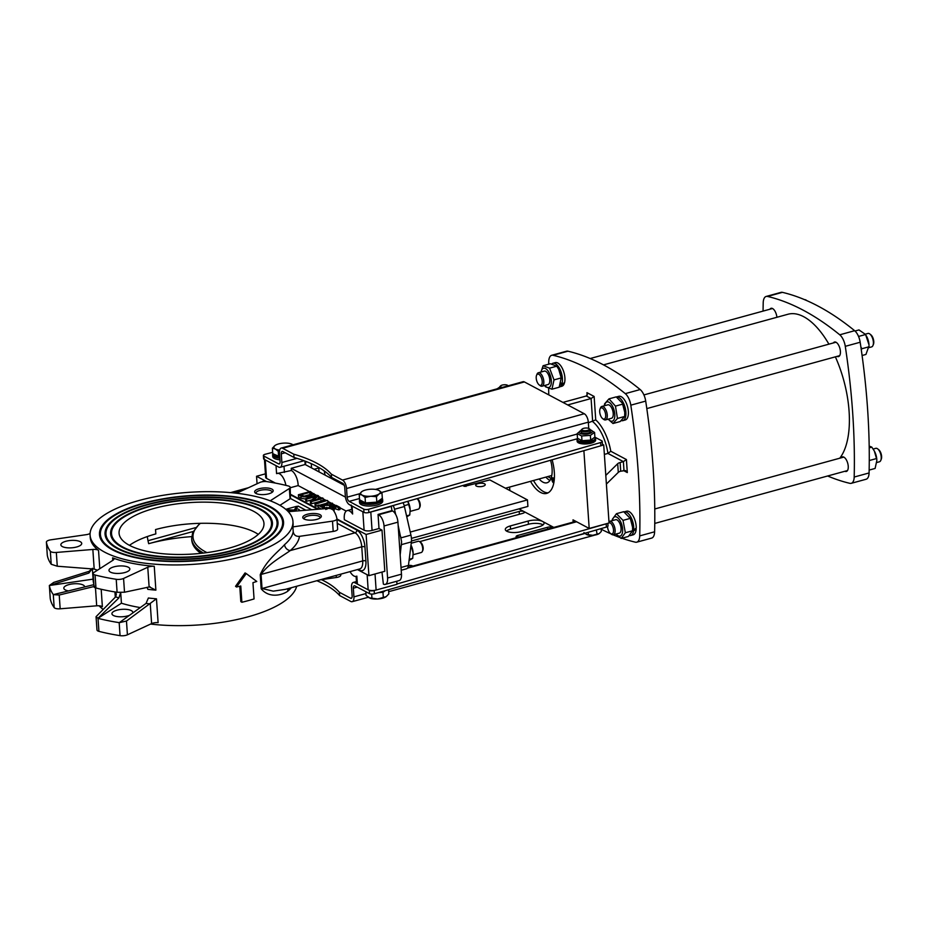 <?xml version="1.0" encoding="UTF-8"?>
<svg xmlns="http://www.w3.org/2000/svg" width="928" height="928" viewBox="0 0 928 928"><rect width="100%" height="100%" fill="white"/><g stroke="black" fill="none" stroke-linecap="round" stroke-linejoin="round"><path stroke-width="1.39" d="M118.239 548.413A85.747 30.415 -3.9 0 0 215.447 556.15A85.747 30.415 -3.9 0 0 277.066 522.476A85.747 30.415 -3.9 0 0 189.451 497.965A85.747 30.415 -3.9 0 0 105.978 534.145A85.747 30.415 -3.9 0 0 118.239 548.413M124.456 551.766A85.747 30.415 176.1 0 1 118.274 548.958A85.747 30.415 176.1 0 1 106.012 534.679A85.747 30.415 176.1 0 1 105.989 534.412M277.078 522.754A85.747 30.415 176.1 0 1 277.101 523.021A85.747 30.415 176.1 0 1 261.139 542.451M117.45 548.634A86.675 30.752 176.1 0 1 105.05 534.203A86.675 30.752 176.1 0 1 189.428 497.628A86.675 30.752 176.1 0 1 277.994 522.418A86.675 30.752 176.1 0 1 215.702 556.452A86.675 30.752 176.1 0 1 117.45 548.634M105.073 534.482A86.675 30.752 176.1 0 1 121.939 514.715M258.61 505.4A86.675 30.752 176.1 0 1 278.006 522.684M113.471 549.724A91.315 32.399 -3.9 0 0 217.001 557.96A91.315 32.399 -3.9 0 0 282.622 522.104A91.315 32.399 -3.9 0 0 189.312 495.981A91.315 32.399 -3.9 0 0 100.41 534.516A91.315 32.399 -3.9 0 0 113.471 549.724M120.118 553.262A91.315 32.399 176.1 0 1 113.506 550.269A91.315 32.399 176.1 0 1 100.444 535.062A91.315 32.399 176.1 0 1 100.433 534.795M282.646 522.371A91.315 32.399 176.1 0 1 282.657 522.638A91.315 32.399 176.1 0 1 265.64 543.344M112.682 549.944A92.255 32.724 176.1 0 1 99.482 534.586A92.255 32.724 176.1 0 1 189.289 495.656A92.255 32.724 176.1 0 1 283.55 522.035A92.255 32.724 176.1 0 1 217.256 558.262A92.255 32.724 176.1 0 1 112.682 549.944M99.505 534.853A92.255 32.724 176.1 0 1 117.438 513.81M262.949 503.892A92.255 32.724 176.1 0 1 283.574 522.302M123.006 547.102A80.168 28.443 -3.9 0 0 213.892 554.341A80.168 28.443 -3.9 0 0 271.498 522.858A80.168 28.443 -3.9 0 0 189.579 499.937A80.168 28.443 -3.9 0 0 111.534 533.762A80.168 28.443 -3.9 0 0 123.006 547.102M128.806 550.269A80.168 28.443 176.1 0 1 123.041 547.648A80.168 28.443 176.1 0 1 111.569 534.308A80.168 28.443 176.1 0 1 111.557 534.029M271.51 523.125A80.168 28.443 176.1 0 1 271.533 523.404A80.168 28.443 176.1 0 1 256.638 541.558M122.206 547.323A81.096 28.768 176.1 0 1 110.606 533.82A81.096 28.768 176.1 0 1 189.556 499.6A81.096 28.768 176.1 0 1 272.426 522.789A81.096 28.768 176.1 0 1 214.148 554.642A81.096 28.768 176.1 0 1 122.206 547.323M110.629 534.099A81.096 28.768 176.1 0 1 126.44 515.608M254.272 506.897A81.096 28.768 176.1 0 1 272.438 523.067M278.4 504.472A101.662 36.064 176.1 0 1 292.946 521.397A101.662 36.064 176.1 0 1 193.975 564.294A101.662 36.064 176.1 0 1 90.097 535.224A101.662 36.064 176.1 0 1 163.142 495.297A101.662 36.064 176.1 0 1 278.4 504.472M99.052 605.787A101.662 36.064 -3.9 0 0 102.904 609.174M150.603 624.068A101.662 36.064 -3.9 0 0 296.693 586.241M391.245 506.062L391.952 510.62L378.056 514.437L379.007 528.531L372.058 530.433A5.812 2.065 176.1 0 1 364.101 530.201L344.369 519.726A11.623 5.382 74.7 0 1 347.188 510.597A11.623 5.382 74.7 0 1 352.617 514.008L352.072 506.05A5.812 2.065 176.1 0 1 351.236 505.087M352.617 514.008L351.271 505.632M352.072 506.05L362.848 511.78L364.101 530.201M391.651 506.282L370.806 512.012A5.812 2.065 176.1 0 1 369.727 512.256M356.097 576.404L356.561 583.12A5.812 2.065 -3.9 0 0 357.384 584.083L356.851 576.126A11.623 5.382 74.7 0 1 356.282 576.358A11.623 5.382 74.7 0 1 350.042 571.613M304.894 461.054L305.138 464.51L291.23 468.315L291.38 470.484L276.567 473.616A11.623 5.382 74.7 0 1 277.136 473.384A11.623 5.382 74.7 0 1 285.894 485.367M275.43 483.105L266.51 478.361L265.246 459.94A5.812 2.065 176.1 0 1 264.422 458.966M266.51 478.361A5.812 2.065 176.1 0 1 265.675 477.398L264.457 459.511M265.246 459.94L276.034 465.659L276.567 473.616M367.14 574.71L368.161 589.814A5.812 2.065 -3.9 0 0 376.118 590.034L375.028 573.98M368.161 589.814L357.384 584.083M95.468 587.865L96.686 605.81A5.812 2.065 176.1 0 1 102.37 606.715L101.187 589.268M94.006 586.519L59.23 595.022L53.325 594.628L93.925 584.64M96.686 605.81L60.169 608.803A5.812 2.065 176.1 0 1 54.172 607.585A145.812 51.736 176.1 0 1 50.251 598.572A5.812 2.065 176.1 0 1 50.24 598.49A5.812 2.065 176.1 0 1 50.24 598.421M92.452 568.296L88.891 573.063L49.358 585.51L53.731 582.401L89.053 571.335L91.907 568.899M90.097 535.224L90.236 537.393A101.662 36.064 -3.9 0 0 98.53 550.362A5.812 2.065 -3.9 0 0 92.846 549.457L56.33 552.45A5.812 2.065 176.1 0 1 50.332 551.232A145.812 51.736 176.1 0 1 46.412 542.219A5.812 2.065 176.1 0 1 46.4 542.138A5.812 2.065 176.1 0 1 50.831 539.818L86.397 534.644A5.812 2.065 -3.9 0 0 90.097 533.414M56.33 552.45L57.269 566.219L94.331 569.073L97.289 570.314M154.257 566.3A5.812 2.065 -3.9 0 0 147.772 567.24L123.575 578.457A5.812 2.065 176.1 0 1 116.22 579.292A145.812 51.736 176.1 0 1 95.074 575A5.812 2.065 176.1 0 1 93.125 573.62A5.812 2.065 176.1 0 1 93.972 572.448L113.042 560.187A5.812 2.065 -3.9 0 0 113.889 559.004A5.812 2.065 -3.9 0 0 112.613 557.844A101.662 36.064 -3.9 0 0 154.257 566.3L155.881 590.138A101.662 36.064 176.1 0 1 155.823 590.138A101.662 36.064 176.1 0 1 147.784 589.326L147.134 587.285M123.575 578.457L124.514 592.226L150.046 586.798M149.211 586.832L155.823 590.138M156.414 598.804L126.475 621.041L119.294 622.665L146.044 603.42L148.376 598.003A101.662 36.064 -3.9 0 0 156.414 598.804A5.812 2.065 -3.9 0 1 156.472 598.815L158.108 622.653A5.812 2.065 176.1 0 0 151.612 623.593L127.414 634.81A5.812 2.065 176.1 0 1 120.06 635.645A145.812 51.736 176.1 0 1 98.913 631.353A5.812 2.065 176.1 0 1 96.976 629.973L96.06 616.679L97.927 618.326A5.812 2.065 176.1 0 0 98.032 618.35A145.812 51.736 176.1 0 0 119.178 622.642A5.812 2.065 176.1 0 0 119.294 622.665L119.294 622.665M96.06 616.679L115.629 596.855L116.313 594.419L115.745 592.087M147.32 536.546A28.466 13.189 -105.3 0 0 148.689 543.68L150.823 543.112A88.334 31.343 176.1 0 1 191.678 536.628M285.766 509.321L296.705 506.317L294.222 510.04L286.346 509.808M296.229 509.426L295.092 511.119M296.809 507.883L296.705 506.317M294.304 511.189L294.222 510.04M305.892 510.238L298.027 506.062L296.183 508.822A4.478 1.589 176.1 0 1 299.408 510.122A4.478 1.589 176.1 0 1 299.048 510.794M291.09 511.456A4.478 1.589 176.1 0 1 290.487 510.725A4.478 1.589 176.1 0 1 290.51 510.504L286.996 510.412M296.589 511.003A4.478 1.589 -3.9 0 0 296.334 510.992L296.183 508.822M332.444 503.22L331.377 505.319L320.624 505.435L324.15 507.314L322.735 507.697L317.991 505.168L330.507 504.82L331.215 503.544L326.668 502.93L332.444 503.22L333.094 506.038M324.243 508.741L324.15 507.314M322.816 508.857L322.735 507.697M325.925 507.79L324.174 507.697M329.556 507.744L327.862 507.813L326.992 509.147M326.818 505.041L326.668 502.93M327.538 505.041L327.422 503.452M321.227 508.985L318.142 507.338L317.991 505.168M305.625 498.603L317.538 495.332L318.513 495.854L312.933 500.424L322.294 497.86L323.199 498.348L311.286 501.619L310.312 501.097L315.891 496.526L306.53 499.09L305.625 498.603L305.776 500.772L306.681 501.259L306.53 499.09M311.843 499.844L306.681 501.259M320.798 501.213L311.437 503.776L310.462 503.266L310.312 501.097M311.437 503.776L311.286 501.619M323.338 500.32L323.199 498.348M318.513 495.854L318.664 498.023L317.132 499.276M312.342 494.056L309.384 495.738L304.871 496.399L300.742 494.879L309.836 492.385L312.353 493.974M311.042 495.111L309.987 494.543L309.836 492.385M309.987 494.543L303.827 496.236M298.375 494.752L310.288 491.492L314.07 494.322L310.346 496.26C306.17 497.118 303.05 497.072 300.974 496.132L298.375 494.752L298.526 496.921L301.124 498.301L300.974 496.132M313.873 493.534L314.209 496.248M305.66 499.055L301.124 498.301M314.024 495.703L314.221 496.492M315.845 504.032L314.963 503.568L324.278 501.004L320.752 500.552L327.236 500.447L315.845 504.032L315.996 506.201L315.114 505.737L314.963 503.568M326.691 503.266L320.891 504.855M318.026 505.644L315.996 506.201M327.944 502.732L327.804 500.749M320.844 501.955L320.752 500.552M325.798 509.484L326.807 507.338L327.909 508.463M331.424 509.159L332.595 507.604L329.486 506.734L336.296 505.424L339.868 507.326L338.476 507.709L335.611 506.189L332.027 506.85L334.509 507.906L333.964 511.166M334.126 507.372L332.502 509.623M339.868 507.326L340.019 509.495L338.616 509.878L334.556 508.579M335.75 508.358L335.611 506.189M338.616 509.878L338.476 507.709M329.602 508.509L329.486 506.734M330.217 508.579L330.124 507.222M336.945 518.972L366.119 534.47L368.926 575.662L357.466 569.572M379.007 528.531L382 530.12L366.119 534.47M291.38 470.484A11.623 5.382 74.7 0 1 298.155 485.576L309.627 491.666M314.279 496.19L314.14 494.021L316.877 495.517M318.548 496.41L321.633 498.046M323.234 498.904L326.204 500.482M327.839 501.34L330.519 502.767M332.955 504.055L335.727 505.54M339.903 507.744L346.214 511.108M298.155 485.576L290.232 487.745M265.431 473.837L256.546 476.273L266.556 481.586M290.684 494.404L318.548 509.205M256.778 581.45A103.982 36.888 176.1 0 1 252.95 582.668L254.063 598.931A103.982 36.888 176.1 0 1 241.883 602.272L240.77 586.009A103.982 36.888 176.1 0 1 236.501 587.006L246.245 573.574L256.778 581.45M236.501 587.006L235.538 586.31L245.05 572.936L246.245 573.574M241.883 602.272L240.828 601.599L239.772 586.252M121.916 565.929A10.452 3.712 176.1 0 1 129.839 568.968A10.452 3.712 176.1 0 1 119.654 573.388A10.452 3.712 176.1 0 1 108.97 570.395A10.452 3.712 176.1 0 1 121.916 565.929M80.226 541.674A10.452 3.712 176.1 0 1 81.722 543.414A10.452 3.712 176.1 0 1 71.537 547.822A10.452 3.712 176.1 0 1 60.854 544.84A10.452 3.712 176.1 0 1 68.37 540.734A10.452 3.712 176.1 0 1 80.226 541.674M321.065 515.516A9.292 3.294 176.1 0 1 320.868 517.314A9.292 3.294 176.1 0 1 312.272 520.121A9.292 3.294 176.1 0 1 303.363 518.508A9.292 3.294 176.1 0 1 309.314 513.834A9.292 3.294 176.1 0 1 321.065 515.516M304.198 519.065A8.039 2.854 176.1 0 1 304.117 518.729A8.039 2.854 176.1 0 1 311.089 515.411A8.039 2.854 176.1 0 1 319.928 517.047A8.039 2.854 176.1 0 1 320.16 517.638A8.039 2.854 176.1 0 1 320.125 517.975M268.76 488.163A9.292 3.294 176.1 0 1 272.751 491.759A9.292 3.294 176.1 0 1 264.155 494.566A9.292 3.294 176.1 0 1 255.246 492.954A9.292 3.294 176.1 0 1 258.007 489.079A9.292 3.294 176.1 0 1 268.76 488.163M256.082 493.499A8.039 2.854 176.1 0 1 256 493.162A8.039 2.854 176.1 0 1 260.014 490.378A8.039 2.854 176.1 0 1 268.204 489.938A8.039 2.854 176.1 0 1 272.043 492.072A8.039 2.854 176.1 0 1 272.008 492.42M124.514 592.226L117.218 592.319A5.812 2.065 176.1 0 1 117.102 592.296A145.812 51.736 176.1 0 1 95.967 588.004A5.812 2.065 176.1 0 1 95.862 587.981C93.809 587.366 93.496 586.774 94.911 586.218M288.283 511.676L327.004 508.509A5.812 2.065 176.1 0 1 333.001 509.727A145.812 51.736 176.1 0 1 336.922 518.74A5.812 2.065 176.1 0 1 336.934 518.81A5.812 2.065 176.1 0 1 332.502 521.142L292.888 526.907A101.662 36.064 -3.9 0 0 293.086 523.566L292.946 521.397M336.934 518.891L337.618 529.041A5.812 2.065 176.1 0 1 337.63 529.111A5.812 2.065 176.1 0 1 333.198 531.431L299.477 536.349C295.939 536.581 293.851 535.062 293.213 531.779L292.888 526.907M270.21 500.818L289.35 488.511A5.812 2.065 -3.9 0 0 290.197 487.339L290.464 498.498A5.812 2.065 176.1 0 1 290.058 498.8L279.931 505.319M285.348 589.361L273.273 591.148L262.032 588.526L261.07 574.444C268.366 563.702 282.576 556.197 290.232 550.582A5.812 4.895 49.5 0 1 284.571 544.632C278.922 551.244 266.58 559.886 260.234 574.71L261.186 588.804C269.213 598.514 281.938 595.289 287.75 591.229A101.662 36.064 -3.9 0 0 291.38 587.702M57.269 566.219L51.249 564.282A5.812 2.065 176.1 0 1 51.214 564.236A145.812 51.736 176.1 0 1 47.293 555.222A5.812 2.065 176.1 0 1 47.293 555.164L47.282 555.072M96.837 570.604L96.466 569.769M92.394 568.934L93.194 580.742A101.662 36.064 -3.9 0 0 93.832 583.967M120.698 592.563L121.429 603.212A101.662 36.064 -3.9 0 0 140.256 607.573M290.197 487.339A5.812 2.065 -3.9 0 0 288.26 485.959A145.812 51.736 -3.9 0 0 267.113 481.655A5.812 2.065 -3.9 0 0 259.759 482.502L236.57 493.244M129.479 615.334A10.452 3.712 176.1 0 1 118.308 616.702A10.452 3.712 176.1 0 1 111.928 613.744A10.452 3.712 176.1 0 1 124.862 609.278A10.452 3.712 176.1 0 1 132.785 612.318A10.452 3.712 176.1 0 1 132.646 613.048M68.405 590.904A10.452 3.712 176.1 0 1 63.812 588.19A10.452 3.712 176.1 0 1 71.328 584.083A10.452 3.712 176.1 0 1 83.172 585.023A10.452 3.712 176.1 0 1 84.668 586.763A10.452 3.712 176.1 0 1 84.68 586.902M340.704 574.177L340.762 575.093A5.812 2.065 176.1 0 1 340.773 575.163A5.812 2.065 176.1 0 1 336.342 577.494L319.858 579.896M382 530.12L384.807 571.3L368.926 575.662M288.295 588.549A5.812 4.895 -130.5 0 0 287.75 591.229M120.686 592.377L118.912 597.91L97.927 618.326L121.429 603.212M53.325 594.628L53.325 594.628A5.812 2.065 176.1 0 1 53.29 594.581A145.812 51.736 176.1 0 1 49.37 585.568A5.812 2.065 176.1 0 1 49.358 585.51L93.09 579.142M257.056 483.743L256.546 476.273M285.279 589.384L359.809 568.934A11.623 5.382 74.7 0 0 362.72 560.906A2.32 0.824 -3.9 0 1 365.91 560.999L364.948 546.905A13.943 6.461 -105.3 0 0 356.874 530.085L336.98 519.518M258.274 534.377A72.616 25.764 -3.9 0 0 155.533 529.563L155.834 533.902A72.616 25.764 176.1 0 0 129.456 545.339M154.094 508.428A72.616 25.764 176.1 0 1 263.958 523.369A72.616 25.764 176.1 0 1 193.268 554.016A72.616 25.764 176.1 0 1 119.074 533.252A72.616 25.764 176.1 0 1 154.094 508.428M396.766 581.241L396.975 584.315L376.118 590.034M381.976 572.077L383.38 584.118A9.292 4.304 74.7 0 0 385.248 584.408A9.292 4.304 74.7 0 0 387.579 577.993L384.03 525.967A9.292 4.304 74.7 0 0 378.647 514.75L378.056 514.437M391.952 510.62L392.556 510.945A9.292 4.304 74.7 0 1 397.926 522.151L401.476 574.177A9.292 4.304 74.7 0 1 399.144 580.592L385.248 584.408M291.23 468.315L345.436 497.106M305.138 464.51L344.195 485.251M411.44 538.368L527.904 506.421L527.464 499.914L410.246 532.069M478.001 483.639A4.791 1.705 176.1 0 1 485.251 484.625A4.791 1.705 176.1 0 1 480.588 486.643A4.791 1.705 176.1 0 1 475.693 485.274A4.791 1.705 176.1 0 1 478.001 483.639M464.081 485.124A13.363 6.194 74.7 0 1 464.371 486.4L489.81 479.915L527.464 499.914M401.209 570.244L406.441 568.818A8.132 3.77 -105.3 0 0 408.436 565.454L411.394 541.894A11.623 5.382 -105.3 0 0 410.93 535.12L404.422 506.526A8.132 3.77 -105.3 0 0 403.042 502.674M344.149 485.158L340.158 483.036A8.132 3.77 74.7 0 1 337.908 480.774M400.165 554.956L401.569 542.08A11.623 5.382 -105.3 0 0 401.534 541.395L398.147 525.294M401.395 545.165L399.759 548.912M398.553 531.35L400.85 537.184M395.664 514.425L394.493 509.252L404.422 506.526M393.17 505.516A8.132 3.77 74.7 0 1 394.493 509.252M325.136 475.136L324.44 472.039L325.403 471.772M324.116 470.832A8.132 3.77 74.7 0 1 324.44 472.039M318.733 467.434L319.035 471.888M311.553 467.921L311.263 463.664M305.451 464.673L305.776 462.121A8.132 3.77 74.7 0 1 305.892 461.436M553.83 482.873A2.61 1.206 74.7 0 1 551.951 479.927A2.61 1.206 74.7 0 1 553.181 477.943A2.61 1.206 74.7 0 1 554.294 479.567M553.587 478.303A1.879 0.87 -105.3 0 0 553.494 478.314A1.879 0.87 -105.3 0 0 553.053 479.904A1.879 0.87 -105.3 0 0 554.016 481.841M548.135 492.814A30.496 14.129 74.7 0 1 543.541 491.62A30.496 14.129 74.7 0 1 533.496 480.507M550.571 460.253A20.335 9.419 74.7 0 1 546.986 482.78A20.335 9.419 74.7 0 1 542.903 482.131A20.335 9.419 74.7 0 1 539.133 478.964M549.979 480.449A20.335 9.419 74.7 0 1 549.654 480.286A20.335 9.419 74.7 0 1 545.884 477.108M551.093 478.175A17.423 8.074 74.7 0 1 549.469 477.572A17.423 8.074 74.7 0 1 547.949 476.54M552.125 459.801A30.496 14.129 74.7 0 1 546.696 493.394A30.496 14.129 74.7 0 1 540.572 492.432A30.496 14.129 74.7 0 1 530.514 481.33M606.39 484.068L618.292 472.375A5.812 2.065 176.1 0 1 620.704 471.204L625.46 470.554L627.305 472.572L626.423 459.557L610.775 451.252L607.933 453.432L623.384 461.634L626.423 459.557M602.458 444.292L603.722 444.964L609.046 522.998L589.187 528.45L573.017 519.854L573.168 522.104M562.913 402.404L586.299 395.989L587.354 394.098L586.948 392.637L587.122 395.316M610.775 451.252A33.698 15.614 -105.3 0 0 595.73 419.885L588.364 422.785M595.73 419.885L594.129 396.453L591.09 398.53L592.667 421.614A31.366 14.535 74.7 0 1 607.933 453.432L604.372 454.407M623.976 470.31L623.384 461.634L620.113 462.538A5.812 2.065 -3.9 0 0 617.7 463.698L605.798 475.403M567.704 404.944L591.09 398.53L586.299 395.989M548.68 364.205A428.133 198.348 74.7 0 1 548.738 361.584A11.623 5.382 74.7 0 1 551.696 355.285A11.623 5.382 74.7 0 1 553.065 355.285A428.133 198.348 74.7 0 1 625.275 393.634A11.623 5.382 74.7 0 1 630.808 405.176A428.133 198.348 74.7 0 1 639.717 535.885A11.623 5.382 74.7 0 1 636.77 542.172A11.623 5.382 74.7 0 1 635.402 542.184A428.133 198.348 74.7 0 1 621.934 538.228M619.475 537.335A428.133 198.348 74.7 0 1 613.153 534.83M611.007 533.902A428.133 198.348 74.7 0 1 601.17 529.18M548.784 394.887A428.133 198.348 74.7 0 1 548.645 388.472M553.819 527.417L518.926 508.88M509.855 490.564L509.611 487.061M603.722 444.964L601.425 445.602M583.886 450.672L589.187 528.45M636.77 542.172L651.665 538.089A11.623 5.382 -105.3 0 0 654.611 531.79A428.133 198.348 -105.3 0 0 645.702 401.093A11.623 5.382 -105.3 0 0 640.169 389.551A428.133 198.348 -105.3 0 0 567.959 351.19A11.623 5.382 -105.3 0 0 566.59 351.202L551.696 355.285M417.078 498.638A5.812 2.691 74.7 0 1 419.34 508.161A5.812 2.691 74.7 0 1 418.296 509.159L410.176 511.386M419.34 508.161L419.885 507.036A4.744 2.192 -105.3 0 0 419.897 502.698A4.744 2.192 -105.3 0 0 417.67 498.974L417.136 498.626M411.232 543.216L418.18 541.302A5.812 2.691 74.7 0 1 419.352 541.488A5.812 2.691 74.7 0 1 419.584 541.627A5.812 2.691 74.7 0 1 422.31 546.198A5.812 2.691 74.7 0 1 422.298 551.51A5.812 2.691 74.7 0 1 421.254 552.508L413.134 554.735M422.298 551.51L422.832 550.385A4.744 2.192 -105.3 0 0 422.843 546.047A4.744 2.192 -105.3 0 0 420.628 542.323L419.584 541.627M409.062 560.466L412.716 558.343L413.122 553.065L410.988 545.154A8.886 4.118 74.7 0 1 411.104 545.362A8.886 4.118 74.7 0 1 413.099 552.636A8.886 4.118 74.7 0 1 413.111 552.844M409.202 559.306L412.716 558.343M410.617 548.088L411.986 547.706M408.018 501.781A8.886 4.118 74.7 0 1 408.146 502.013A8.886 4.118 74.7 0 1 410.141 509.286A8.886 4.118 74.7 0 1 410.153 509.495M406.766 516.815L409.758 514.994L410.164 509.716L407.775 501.317M406.545 515.875L409.758 514.994M404.202 505.69L409.028 504.356M293.793 454.21A145.232 51.527 176.1 0 1 331.354 474.162L331.574 477.41A145.232 51.527 -3.9 0 0 294.014 457.458L293.793 454.21L282.634 448.282A6.972 3.225 -105.3 0 0 281.23 448.062A6.972 3.225 -105.3 0 0 279.49 452.876L280.07 461.541A3.48 1.612 74.7 0 1 279.2 463.954A3.48 1.612 74.7 0 1 278.504 463.838L263.877 456.077A3.48 1.241 176.1 0 1 263.378 455.497A3.48 1.241 176.1 0 1 265.141 454.279L272.658 452.319M263.378 455.497L263.598 458.745A3.48 1.241 -3.9 0 0 264.097 459.325L278.725 467.097A6.972 3.225 74.7 0 0 280.128 467.318L304.071 460.74M331.574 477.41L342.734 483.337A3.48 1.612 74.7 0 1 344.752 487.548L345.344 496.213A6.972 3.225 -105.3 0 0 349.369 504.623L363.996 512.395A3.48 1.241 -3.9 0 0 368.845 512.511L368.625 509.252A3.48 1.241 176.1 0 1 363.776 509.136L349.148 501.375A3.48 1.612 -105.3 0 1 347.13 497.164L346.538 488.499A6.972 3.225 74.7 0 0 342.513 480.089L331.354 474.162M368.625 509.252L600.648 442.54L600.868 445.788L368.845 512.511M600.868 445.788A3.48 1.241 -3.9 0 0 602.469 444.616L602.249 441.368A3.48 1.241 176.1 0 1 600.648 442.54M581.044 430.522A6.566 2.332 -3.9 0 0 580.754 430.65A6.566 2.332 -3.9 0 0 580.824 433.666A6.566 2.332 -3.9 0 0 589.176 433.643A6.566 2.332 -3.9 0 0 590.626 429.977L594.57 432.425L590.359 435.394L581.659 435.974L577.17 433.585L577.494 438.306L581.984 440.696L590.684 440.116L594.894 437.158L601.75 440.788A3.48 1.241 176.1 0 1 602.249 441.368M281.23 448.062L523.009 381.721A6.972 3.225 -105.3 0 1 524.413 381.942L584.28 413.749A6.972 3.225 74.7 0 1 588.317 422.159L588.746 428.434M285.174 452.76L281.277 453.827A3.48 1.612 -105.3 0 1 282.158 451.426A3.48 1.612 -105.3 0 1 282.854 451.53L294.014 457.458M281.277 453.827L281.868 462.504A6.972 3.225 74.7 0 1 280.128 467.318M321.494 579.652A145.232 51.527 176.1 0 1 339.404 592.284L339.625 595.544L350.784 601.46A6.972 3.225 -105.3 0 0 352.188 601.68A6.972 3.225 -105.3 0 0 353.928 596.866L353.336 588.201A3.48 1.612 74.7 0 1 354.218 585.8A3.48 1.612 74.7 0 1 354.914 585.904L369.541 593.676A3.48 1.241 -3.9 0 0 374.39 593.781L374.17 590.533A3.48 1.241 176.1 0 1 369.309 590.417L354.693 582.656A6.972 3.225 74.7 0 0 353.29 582.436L356.456 581.566M396.952 583.979L606.193 523.821L606.413 527.069L374.39 593.781M374.17 590.533L375.04 590.278M606.413 527.069A3.48 1.241 -3.9 0 0 608.014 525.898L607.84 523.322M543.089 524.865A10.452 3.712 -3.9 0 0 528.438 524.262L510.562 529.169A10.452 3.712 -3.9 0 0 506.468 531.048M528.218 521.014A10.452 3.712 176.1 0 1 544.04 523.16A10.452 3.712 176.1 0 1 538.994 526.733L521.118 531.64A10.452 3.712 176.1 0 1 505.296 529.494A10.452 3.712 176.1 0 1 510.342 525.921L528.218 521.014L528.438 524.262M408.424 565.512A3.48 1.241 176.1 0 1 412.705 566.126M517.198 537.463A3.48 1.241 176.1 0 1 516.084 536.651A3.48 1.241 176.1 0 1 517.766 535.456L547.555 527.29A3.48 1.241 176.1 0 1 552.705 527.719M411.475 540.989L519.204 511.432A3.48 1.241 176.1 0 1 524.482 512.14A3.48 1.241 176.1 0 1 522.8 513.335L419.607 541.65M339.625 595.544A145.232 51.527 -3.9 0 0 316.831 580.719M353.29 582.436A6.972 3.225 74.7 0 0 351.55 587.25L352.141 595.915A3.48 1.612 -105.3 0 1 351.26 598.328A3.48 1.612 -105.3 0 1 350.564 598.212L339.404 592.284M388.693 591.67L593.966 535.352A6.972 3.225 -105.3 0 0 594.419 535.143M385.178 597.238A9.872 3.503 176.1 0 1 385.097 597.284A9.872 3.503 176.1 0 1 377.708 598.989L386.152 596.669L388.844 593.908L388.554 589.709M385.097 597.284L386.152 596.669M365.829 591.704L366.084 595.416L370.249 598.293A9.872 3.503 176.1 0 1 370.168 598.258M369.077 597.806L377.708 598.989A9.872 3.503 176.1 0 1 370.249 598.293M371.664 594.106L371.966 598.537M378.427 592.621L382.974 592.319L383.345 597.783M382.974 592.319L385.375 590.626A11.032 3.921 -3.9 0 1 382.73 591.577A11.032 3.921 -3.9 0 1 380.132 592.134M291.056 443.862L292.134 444.315A9.872 3.503 -3.9 0 0 290.963 443.828A9.872 3.503 -3.9 0 0 283.516 443.132A9.872 3.503 -3.9 0 0 276.115 444.837A9.872 3.503 -3.9 0 0 275.071 445.452L276.045 444.872M292.134 444.315L292.981 444.837A9.872 3.503 -3.9 0 0 292.134 444.315M279.525 450.927L278.249 451.333L275.256 448.943L272.38 448.212L275.071 445.452A9.872 3.503 -3.9 0 0 275.256 448.943A9.872 3.503 -3.9 0 0 279.688 450.08M279.746 456.715L272.751 453.676L272.38 448.212M278.62 456.796L278.249 451.333M277.194 456.031A9.06 3.213 176.1 0 1 275.825 455.312M377.87 489.972L378.96 490.436A9.872 3.503 -3.9 0 0 377.789 489.949A9.872 3.503 -3.9 0 0 370.33 489.253A9.872 3.503 -3.9 0 0 362.929 490.958A9.872 3.503 -3.9 0 0 361.885 491.562L362.86 490.993M381.953 492.814L379.146 493.928A9.872 3.503 -3.9 0 0 378.96 490.436L381.953 492.814L382.324 498.278L376.826 502.152L365.446 502.906L359.565 499.786L359.194 494.322L361.885 491.562A9.872 3.503 -3.9 0 0 362.071 495.065L359.194 494.322M376.443 496.689L370.701 496.248A9.872 3.503 -3.9 0 0 379.146 493.928L376.443 496.689L376.826 502.152M365.075 497.454L362.071 495.065A9.872 3.503 -3.9 0 0 370.701 496.248L365.075 497.454L365.446 502.906M375.318 502.257A9.06 3.213 176.1 0 1 366.966 502.814M364.008 502.152A9.06 3.213 176.1 0 1 362.651 501.422M379.494 500.273A9.06 3.213 176.1 0 1 378.114 501.248M359.774 499.902A11.623 4.118 -3.9 0 0 359.438 501.016A11.623 4.118 -3.9 0 0 371.304 504.345A11.623 4.118 -3.9 0 0 382.614 499.438A11.623 4.118 -3.9 0 0 382.15 498.406M381.918 498.556A11.032 3.921 176.1 0 1 371.212 503.591A11.032 3.921 176.1 0 1 360.006 500.03M359.438 501.016L359.542 502.64A11.623 4.118 -3.9 0 0 371.42 505.969A11.623 4.118 -3.9 0 0 382.73 501.062L382.614 499.438M272.96 453.78A11.623 4.118 -3.9 0 0 272.612 454.906A11.623 4.118 -3.9 0 0 279.85 458.2M279.792 457.434A11.032 3.921 176.1 0 1 273.192 453.908M272.612 454.906L272.728 456.53A11.623 4.118 -3.9 0 0 279.954 459.824M577.634 438.666L577.738 438.561A9.292 3.294 -3.9 0 0 577.634 438.666A9.292 3.294 -3.9 0 0 577.03 439.953A9.292 3.294 -3.9 0 0 586.519 442.61A9.292 3.294 -3.9 0 0 595.579 438.689A9.292 3.294 -3.9 0 0 594.79 437.494A9.292 3.294 -3.9 0 0 594.686 437.413A8.828 3.132 176.1 0 1 586.461 442.018A8.828 3.132 176.1 0 1 577.761 438.573M577.03 439.953L577.112 441.252A9.292 3.294 -3.9 0 0 586.612 443.909A9.292 3.294 -3.9 0 0 595.66 439.988L595.579 438.689M582.123 429.084L581.346 429.85A4.652 1.647 -3.9 0 0 581.044 430.499L581.16 432.17A4.652 1.647 -3.9 0 0 582.366 433.167A4.652 1.647 -3.9 0 0 589.361 432.692A4.652 1.647 -3.9 0 0 590.428 431.52L590.312 429.873A4.652 1.647 -3.9 0 0 589.93 429.27L589.048 428.608A3.758 1.334 176.1 0 1 587.552 430.383A3.758 1.334 176.1 0 1 583.213 430.522A3.758 1.334 176.1 0 1 582.123 429.084A3.758 1.334 176.1 0 1 585.533 428.028A3.758 1.334 176.1 0 1 589.048 428.608M590.626 429.977A6.566 2.332 -3.9 0 0 590.312 429.884A4.652 1.647 -3.9 0 1 588.074 431.462A4.652 1.647 -3.9 0 1 581.044 430.499M592.134 439.675L591.31 440.081A6.566 2.332 176.1 0 1 589.651 440.684A6.566 2.332 176.1 0 1 581.438 440.754L580.557 440.464M577.17 433.585L580.754 430.65M581.659 435.974L581.984 440.696M594.57 432.425L594.894 437.158M590.359 435.394L590.684 440.116M502.408 387.382A3.758 1.334 176.1 0 1 500.691 385.828L499.914 386.593A4.652 1.647 -3.9 0 0 499.612 387.243A6.566 2.332 -3.9 0 0 499.322 387.405A6.566 2.332 -3.9 0 0 497.884 388.623M497.037 388.855L499.322 387.405M499.67 388.124L499.612 387.243A4.652 1.647 -3.9 0 0 500.204 387.985M500.691 385.828A3.758 1.334 176.1 0 1 504.101 384.772A3.758 1.334 176.1 0 1 507.628 385.352A3.758 1.334 176.1 0 1 507.941 385.862M598.514 533.971A7.552 2.68 176.1 0 1 598.456 534.006A7.552 2.68 176.1 0 1 592.806 535.305L599.256 533.542L601.321 531.431L601.124 528.589M598.456 534.006L599.256 533.542M583.921 532.579L587.099 534.772A7.552 2.68 176.1 0 1 587.041 534.76M586.206 534.4L592.806 535.305A7.552 2.68 176.1 0 1 587.099 534.772M588.224 532.301L588.41 534.969M596.368 529.958L597.11 534.389M465.984 486.458A14.523 6.728 -105.3 0 0 465.589 484.694M462.712 485.518L464.371 486.4M603.478 364.878L787.953 314.256A78.428 36.331 74.7 0 1 828.913 344.16M835.374 356.851A78.428 36.331 74.7 0 1 839.77 458.212M841.209 457.817A7.552 3.503 74.7 0 1 842.357 456.901A7.552 3.503 74.7 0 1 848.238 466.25A7.552 3.503 74.7 0 1 846.348 471.459A7.552 3.503 74.7 0 1 844.898 471.262M769.915 309.221A7.552 3.503 74.7 0 1 771.052 308.305A7.552 3.503 74.7 0 1 776.91 317.283M833.379 342.942A7.552 3.503 74.7 0 1 834.516 342.026A7.552 3.503 74.7 0 1 840.408 351.376A7.552 3.503 74.7 0 1 838.518 356.584A7.552 3.503 74.7 0 1 837.068 356.387M851.231 483.326L866.126 479.242A11.623 5.382 -105.3 0 0 869.084 472.955A428.133 198.348 -105.3 0 0 860.175 342.246A11.623 5.382 -105.3 0 0 854.642 330.704A428.133 198.348 -105.3 0 0 782.42 292.355A11.623 5.382 -105.3 0 0 781.063 292.355L766.168 296.45A11.623 5.382 74.7 0 1 767.537 296.438A428.133 198.348 74.7 0 1 839.747 334.799A11.623 5.382 74.7 0 1 845.28 346.33A428.133 198.348 74.7 0 1 854.189 477.038A11.623 5.382 74.7 0 1 851.231 483.326A11.623 5.382 74.7 0 1 849.874 483.337A428.133 198.348 74.7 0 1 827.648 475.994M763.06 311.1A428.133 198.348 74.7 0 1 763.21 302.737A11.623 5.382 74.7 0 1 766.168 296.45M547.984 384.575A6.972 3.225 -105.3 0 0 549.77 379.923A6.972 3.225 -105.3 0 0 548.854 375.666A6.972 3.225 -105.3 0 0 548.204 374.216A6.972 3.225 -105.3 0 0 544.295 371.13M544.817 385.445A9.988 4.628 -105.3 0 0 549.643 387.046A9.988 4.628 -105.3 0 0 548.819 372.151A9.988 4.628 -105.3 0 0 541.128 372M558.888 369.68A9.988 4.628 74.7 0 1 559.016 369.924A9.988 4.628 74.7 0 1 561.266 378.102L558.749 369.39L556.777 366.177L550.304 363.753L543.089 365.736L549.562 368.161L554.004 379.9L551.963 389.203L545.49 386.779L544.632 385.491M541.001 372.035L543.089 365.736M551.963 389.203L559.178 387.22L561.208 377.916L554.004 379.9M549.562 368.161L556.777 366.177M619.289 533.159A6.972 3.225 -105.3 0 0 620.264 532.452A6.972 3.225 -105.3 0 0 621.076 528.508A6.972 3.225 -105.3 0 0 619.51 522.8A6.972 3.225 -105.3 0 0 615.6 519.715M616.111 534.029A9.988 4.628 -105.3 0 0 622.491 532.417A9.988 4.628 -105.3 0 0 618.732 518.729A9.988 4.628 -105.3 0 0 612.422 520.585M612.236 520.631L612.294 519.367L616.482 513.683L623.013 520.376L625.356 532.753L621.168 538.437L628.384 536.454L632.571 530.77L632.594 527.313L630.321 518.508A9.988 4.628 74.7 0 1 632.56 526.686A9.988 4.628 74.7 0 1 632.571 526.965M621.168 538.437L615.983 534.064M623.013 520.376L630.228 518.392L623.697 511.699L616.482 513.683M625.356 532.753L632.571 530.77M611.459 418.284A6.972 3.225 -105.3 0 0 613.234 413.633A6.972 3.225 -105.3 0 0 611.68 407.926A6.972 3.225 -105.3 0 0 607.77 404.84M608.281 419.154A9.988 4.628 -105.3 0 0 614.823 415.222A9.988 4.628 -105.3 0 0 608.072 401.894A9.988 4.628 -105.3 0 0 604.592 405.71M604.418 405.756L604.534 403.924L609 398.854L615.461 406.116L617.456 418.447L612.99 423.504L620.194 421.532L624.672 416.463L624.764 412.368L622.491 403.634A9.988 4.628 74.7 0 1 624.73 411.812A9.988 4.628 74.7 0 1 624.741 412.067M612.99 423.504L608.165 419.189M622.108 402.903L616.215 396.882L609 398.854M617.456 418.447L624.672 416.463M615.461 406.116L622.676 404.144M866.323 335.808L866.74 336.62A9.988 4.628 74.7 0 1 868.991 344.798L865.604 334.509L858.992 329.927L855.001 331.018M860.871 346.886L861.868 348.742L861.265 349.601M862.089 355.505L865.94 354.45L869.037 345.796M861.868 348.742L869.084 346.759M858.539 336.446L865.604 334.509M874.466 451.275A9.988 4.628 74.7 0 1 874.582 451.495A9.988 4.628 74.7 0 1 876.821 459.673L874.338 451.031L871.821 447.134L869.188 446.113M869.269 460.288L869.269 460.868M869.153 470.078L875.116 468.443L876.856 460.392M869.42 460.497L876.635 458.513M869.211 447.853L871.821 447.134M560.895 382.928L561.73 384.389L564.572 382.603A12.261 5.684 -105.3 0 0 561.811 367.407A12.261 5.684 -105.3 0 0 555.338 362.616L552.856 363.3A12.261 5.684 -105.3 0 0 551.638 363.996M559.317 386.941A12.261 5.684 -105.3 0 0 559.34 386.941L561.823 386.257A12.261 5.684 -105.3 0 0 564.328 383.392L561.428 385.062L560.663 383.716M561.73 384.389A12.261 5.684 -105.3 0 0 559.329 368.091A12.261 5.684 -105.3 0 0 552.856 363.3M559.34 386.941A12.261 5.684 -105.3 0 0 561.428 385.062M632.629 528.96L633.685 530.12L636.237 527.997A12.261 5.684 -105.3 0 0 631.191 513.3A12.261 5.684 -105.3 0 0 626.632 511.2L624.15 511.885A12.261 5.684 -105.3 0 0 624.045 511.92M629.346 535.56A12.261 5.684 -105.3 0 0 630.646 535.526L633.128 534.841A12.261 5.684 -105.3 0 0 636.202 529.006L633.557 531.036L632.606 529.992M633.685 530.12A12.261 5.684 -105.3 0 0 628.708 513.973A12.261 5.684 -105.3 0 0 624.15 511.885M630.646 535.526A12.261 5.684 -105.3 0 0 633.557 531.036M625.286 419.966A12.261 5.684 -105.3 0 0 627.525 406.65A12.261 5.684 -105.3 0 0 618.802 396.326L616.389 396.998A12.261 5.684 -105.3 0 1 625.066 407.392A12.261 5.684 -105.3 0 1 622.804 420.651L625.286 419.966M621.296 420.639A12.261 5.684 -105.3 0 0 622.804 420.651M609.023 522.719A5.812 2.691 74.7 0 1 613.512 529.923A5.812 2.691 74.7 0 1 610.473 533.484L611.459 534.238A6.972 3.225 -105.3 0 0 613.35 534.783A6.972 3.225 -105.3 0 0 615.102 529.969A6.972 3.225 -105.3 0 0 609.661 521.339A6.972 3.225 -105.3 0 0 608.965 521.756M610.473 533.484A5.812 2.691 74.7 0 1 607.515 526.605M608.118 523.253L607.875 523.868A5.812 2.691 74.7 0 1 608.269 523.206M873.167 449.048L875.765 448.328A6.972 3.225 74.7 0 1 877.668 448.874A6.972 3.225 74.7 0 1 881.206 456.959A6.972 3.225 74.7 0 1 880.811 460.334A6.972 3.225 74.7 0 1 879.454 461.773L876.809 462.504M880.811 460.334L881.275 459.186A5.812 2.691 -105.3 0 0 881.6 456.367A5.812 2.691 -105.3 0 0 878.654 449.639L877.668 448.874M602.643 418.609L603.618 419.363A6.972 3.225 -105.3 0 0 605.52 419.908A6.972 3.225 -105.3 0 0 607.272 415.094A6.972 3.225 -105.3 0 0 601.831 406.464A6.972 3.225 -105.3 0 0 600.474 407.902L600.022 409.062A5.812 2.691 74.7 0 1 603.235 408.772A5.812 2.691 74.7 0 1 605.682 415.048A5.812 2.691 74.7 0 1 602.643 418.609A5.812 2.691 74.7 0 1 600.022 409.062M865.372 334.161L867.935 333.454A6.972 3.225 74.7 0 1 869.838 333.999A6.972 3.225 74.7 0 1 873.376 342.084A6.972 3.225 74.7 0 1 872.981 345.46A6.972 3.225 74.7 0 1 871.624 346.898L869.049 347.606M872.981 345.46L873.445 344.311A5.812 2.691 -105.3 0 0 873.77 341.492A5.812 2.691 -105.3 0 0 870.824 334.764L869.838 333.999M539.168 384.9L540.154 385.654A6.972 3.225 -105.3 0 0 542.056 386.199A6.972 3.225 -105.3 0 0 543.808 381.385A6.972 3.225 -105.3 0 0 538.368 372.754A6.972 3.225 -105.3 0 0 537.01 374.193L536.546 375.341A5.812 2.691 74.7 0 1 539.76 375.051A5.812 2.691 74.7 0 1 542.207 381.338A5.812 2.691 74.7 0 1 539.168 384.9A5.812 2.691 74.7 0 1 536.546 375.341M804.669 299.698A6.972 3.225 74.7 0 1 806.374 300.289A6.972 3.225 74.7 0 1 806.722 300.591M372.058 530.433L370.806 512.012M284.432 472.398L284.014 466.25M60.169 608.803L59.23 595.022M92.846 549.457L94.18 569.061M99.783 568.713L98.53 550.362M147.772 567.24L149.106 586.856M112.613 557.844L112.787 560.35M150.278 603.989L151.612 623.593M127.414 634.81L126.475 621.041M114.944 591.948L115.292 597.168M150.823 543.112L193.14 531.5M148.004 540.711L195.576 527.661M324.452 507.72L324.301 505.551M331.447 506.363L331.377 505.319M311.46 494.868L311.356 493.186M310.416 497.292L310.346 496.26M116.22 579.292L117.102 592.296M332.502 521.142L333.198 531.431M317.689 509.275L290.719 494.949M358.115 569.398L359.612 570.186A13.943 6.461 -105.3 0 0 365.91 560.999M290.464 498.498L311.68 509.762M356.874 530.085A2.32 1.891 -62 0 1 355.041 532.8A11.623 5.382 74.7 0 1 361.758 546.812L362.72 560.906L262.032 588.526A5.812 2.065 -3.9 0 0 261.186 588.804M337.235 523.346L355.041 532.8L290.232 550.582A107.474 38.129 -3.9 0 0 299.477 536.349M293.213 531.779A101.662 36.064 176.1 0 1 284.571 544.632M95.074 575L95.967 588.004M46.412 542.219L47.293 555.222M289.35 488.511L290.058 498.8M50.332 551.232L51.214 564.236M98.913 631.353L98.032 618.35M336.342 577.494L336.191 575.406M146.044 603.42A105.502 37.433 -3.9 0 0 150.382 603.919M89.053 571.335A105.502 37.433 -3.9 0 0 88.891 573.063M115.629 596.855A105.502 37.433 -3.9 0 0 118.912 597.91M120.06 635.645L119.178 622.642M54.172 607.585L53.29 594.581M359.612 570.186A2.32 1.891 118 0 0 359.206 569.096M265.385 481.516A13.943 6.461 -105.3 0 0 262.044 481.794M50.251 598.572L49.37 585.568M364.948 546.905A2.32 0.824 -3.9 0 0 361.758 546.812L261.07 574.444A5.812 2.065 -3.9 0 0 260.234 574.71M233.299 492.884L243.217 490.17M392.556 510.945L378.647 514.75M397.926 522.151L384.03 525.967M401.476 574.177L387.579 577.993M200.889 553.355L199.798 552.531A90.202 32.004 -3.9 0 0 200.935 553.343M201.678 553.262A90.619 32.155 176.1 0 1 191.748 539.945C192.166 544.643 194.845 548.831 199.798 552.531M199.775 523.334L192.664 532.602L191.667 538.611A90.619 32.155 -3.9 0 0 203.476 553.065M206.967 552.612A89.169 31.633 176.1 0 1 200.355 523.322M408.436 565.454L401.024 567.484M331.18 476.969L329.486 477.444M401.476 544.62L411.394 541.894M401.012 537.846L410.93 535.12M623.361 470.473L627.305 472.572M594.129 396.453L586.948 392.637M620.704 471.204L620.113 462.538M617.7 463.698L618.292 472.375M645.702 401.093L630.808 405.176M640.169 389.551L625.275 393.634M654.611 531.79L639.717 535.885M567.959 351.19L553.065 355.285M264.097 459.325L263.877 456.077M278.504 463.838L279.746 463.501M363.776 509.136L363.996 512.395M342.513 480.089L584.28 413.749M524.413 381.942L282.634 448.282M577.599 438.689L381.605 492.466M359.484 498.545L349.148 501.375M281.868 462.504L296.995 458.351M347.13 497.164L359.67 493.731M375.411 489.416L577.204 434.049M588.317 422.159L346.538 488.499M369.309 590.417L369.541 593.676M510.562 529.169L510.342 525.921M517.894 537.277L517.766 535.456M547.671 529.099L547.555 527.29M519.402 514.274L519.204 511.432M350.564 598.212L351.805 597.876M576.613 521.768L407.404 568.191M356.491 582.158L354.693 582.656M357.234 587.134L353.336 588.201M353.928 596.866L365.957 593.572M566.15 538.646L584.907 533.496M854.189 477.038L869.084 472.955M845.28 346.33L860.175 342.246M839.747 334.799L854.642 330.704M767.537 296.438L782.42 292.355M337.63 529.111L336.934 518.81M94.03 586.925L93.125 573.62M47.282 555.141L46.4 542.138M340.773 575.163L340.704 574.165M50.24 598.49L49.358 585.487M230.562 492.629L248.542 487.699M351.526 509.402L347.188 510.597M191.667 538.611L191.748 539.945M314.105 469.266L318.768 467.99M407.879 567.46L575.859 521.362M368.23 597.284L352.188 601.68M505.424 488.209L551.8 475.484M632.56 526.686L632.594 527.313M613.35 534.783L619.336 533.148M654.762 523.427L847.496 470.542M609.661 521.339L615.647 519.703M654.762 508.973L843.807 457.098M605.52 419.908L611.506 418.273M646.816 408.587L839.666 355.668M601.831 406.464L607.817 404.828M643.904 394.922L835.977 342.223M542.056 386.199L548.042 384.552M538.368 372.754L544.353 371.107M590.173 358.533L772.502 308.514"/></g></svg>
